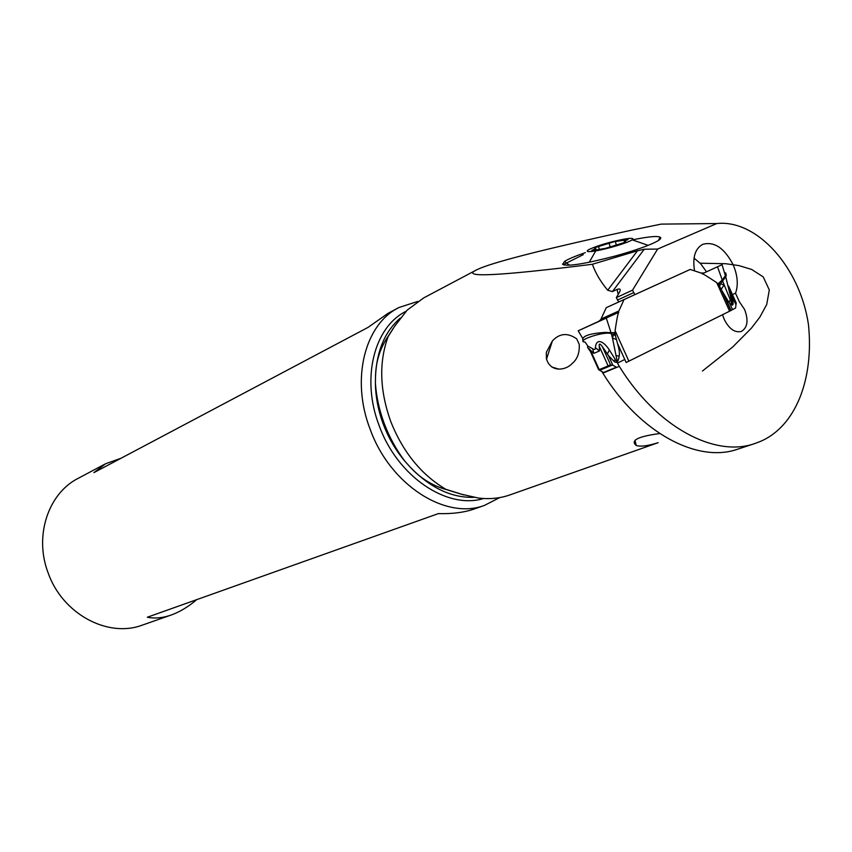 <?xml version="1.0" encoding="UTF-8"?>
<svg xmlns="http://www.w3.org/2000/svg" width="852" height="852" viewBox="0 0 852 852"><rect width="100%" height="100%" fill="white"/><g stroke="black" fill="none" stroke-linecap="round" stroke-linejoin="round"><path stroke-width="1.28" d="M598.807 369.768L603.472 372.505L616.379 367.169L612.833 365.22L608.488 355.614L602.289 346.519C599.872 343.356 598.871 343.292 599.275 346.306L599.446 350.971L595.388 347.68C596.07 338.659 602.673 339.895 609.35 349.938L607.401 354.038M728.609 286.07L736.203 302.929L735.574 308.041L729.589 311.214L626.145 362.505L617.455 343.292C619.18 349.011 619.766 353.271 619.223 356.083C618.339 361.855 616.624 363.634 614.079 361.408L608.488 355.614M628.893 361.184L615.091 330.661L615.495 335.965L617.455 343.292M615.101 332.812L613.461 334.367L611.331 333.739L610.969 332.685L615.091 332.568M615.091 330.661C616.816 318.978 618.041 312.865 618.786 312.311L583.929 328.158L598.86 321.289L600.692 319.692L598.86 321.289L578.178 330.81L606.304 318.105L610.98 332.557M582.96 340.757C581.33 336.295 588.764 333.515 605.271 332.397L610.969 332.685M606.283 307.657L600.692 319.692L606.283 307.657L690.184 269.456L701.153 273.055L690.184 269.456L624.047 299.553L618.893 310.959L616.763 313.248L618.893 310.959L624.047 299.553M598.679 369.789L599.212 369.608L590.404 350.14C588.53 347.776 588.54 348.266 590.457 351.61L598.679 369.779M599.275 346.306L608.136 365.902L610.575 364.837L612.833 365.22M615.495 335.965L613.461 334.367L612.513 338.18L616.039 355.603C617.689 362.398 617.412 363.655 615.197 359.363L609.35 349.938M615.197 359.363L614.079 361.408M608.136 365.902L599.212 369.608M590.127 351.024C585.942 345.784 586.804 345.06 592.736 348.83L593.791 353.388L590.404 350.14M592.736 348.83C594.643 349.863 595.527 349.48 595.388 347.68M588.157 346.445L585.1 342.099C582.236 341.929 582.14 340.992 584.823 339.288C587.805 337.243 604.813 331.556 611.225 333.579M611.331 333.739L612.513 338.18L616.347 339.426M614.377 333.483L615.24 334.272M616.039 355.603L619.223 356.083M593.791 353.388L599.446 350.971M724.466 272.363L725.798 273.109L725.979 274.877L722.262 280.01L717.49 266.782L722.134 264.642L702.154 273.833C702.495 273.417 707.352 276.357 716.724 282.662L717.938 283.876L722.262 280.01M704.05 272.959L701.153 273.055L704.05 272.959L717.49 266.782M731.101 310.426L723.018 292.502L718.076 284.035L720.515 283.61L719.716 286.378M722.358 280.074L722.624 281.085L720.515 283.61L723.955 285.111L721.314 289.222M719.12 283.844L718.875 285.09M722.624 281.085L730.281 299.787L728.918 302.343L729.6 303.078C732.145 305.772 733.306 305.708 733.071 302.907L732.827 299.542L729.525 288.562L736.139 303.248M723.018 292.502L728.918 302.343M730.281 299.787C731.953 304.558 732.667 305.996 732.422 304.1L732.07 302.013L733.071 302.907M732.827 299.542L732.422 304.1L725.755 276.9C726.554 274.663 726.309 273.758 725.041 274.184M732.07 302.013L730.047 291.672L731.325 293.951M722.656 280.872L725.744 276.911L722.038 264.684M624.772 359.48L617.444 363.101L619.298 366.339L602.843 373.133L601.842 371.397M738.695 448.855L737.023 449.409C697.032 463.158 639.341 432.465 602.843 373.133M583.215 254.673L563.342 264.631M619.298 366.339C656.125 426.394 714.061 457.556 754.041 443.807L759.941 441.624C795.97 426.564 814.139 378.533 808.431 324.346C799.975 267.635 757.236 219.209 716.766 223.543L661.205 224.119L632.578 229.944C550.349 247.825 499.804 260.488 480.943 267.943L476.683 269.828C459.558 277.933 498.132 276.08 592.406 264.269C595.442 272.991 600.543 281.65 607.71 290.244L612.407 291.586L617.061 289.424L618.254 294.494M700.184 263.215L725.766 263.726L738.748 265.568L751.592 269.413L763.211 276.889L769.313 289.936L766.715 304.515L759.867 317.114L751.4 328.158L732.528 347.158L702.431 371.035M694.124 270.755L694.529 270.563C692.399 257.293 695.147 248.55 702.762 244.332C714.253 241.222 724.37 248.017 733.114 264.695C737.672 275.398 738.471 284.909 735.521 293.237L739.344 301.725L744.605 309.521C748.652 320.352 747.566 327.658 741.368 331.449C734.914 332.951 729.248 329.021 724.349 319.649L722.496 314.729M716.766 223.543L657.627 249.061L644.272 249.221L637.477 250.786L592.406 264.269M618.658 302.002L616.316 297.625L632.525 290.17L657.627 249.061M632.525 290.17L634.9 294.611M706.404 271.681L700.749 263.832L694.05 258.081M732.422 294.558L735.521 293.237M659.767 433.583L659.16 433.615C637.775 436.543 630.15 440.505 636.274 445.511C640.459 446.885 647.744 445.947 658.127 442.689L509.283 495.14C499.602 498.409 489.272 499.368 478.291 498.015L461.166 494.139L446.384 489.612C421.559 475.054 403.007 452.337 390.738 421.463C379.598 390.227 378.789 361.759 388.331 336.039L394.785 326.103L407.139 310.16L423.71 297.912M576.708 338.862C567.677 332.514 559.572 333.207 552.384 340.938L546.345 352.355L546.409 358.767C550.871 373.421 566.431 370.002 572.118 363.538C577.326 359.299 579.701 352.898 579.232 344.336L576.708 338.862M616.316 297.625L619.83 291.608C620.82 289.147 619.905 288.423 617.061 289.424M632.344 239.87C647.989 236.686 657.233 235.78 660.076 237.165L660.438 237.42C661.45 238.166 660.364 239.444 657.19 241.244C649.213 245.493 635.507 250.339 616.071 255.792C585.217 263.864 567.432 266.729 562.714 264.376L564.514 261.457C568.231 259.072 575.175 256.132 585.335 252.65M595.75 250.882C607.859 248.88 628.872 242.469 632.227 239.763C634.186 238.102 631.417 237.91 623.898 239.178C609.212 242.117 597.54 245.578 588.892 249.561C585.217 251.755 587.507 252.192 595.75 250.882L589.243 262.256M605.666 248.315L592.875 250.52L591.831 250.371L595.825 248.677L594.195 247.879L614.154 241.702L628.03 239.593L624.197 241.222L625.954 242.032L605.666 248.315M446.384 489.612C432.177 485.651 419.951 477.972 409.695 466.577L404.892 461.22C395.733 450.303 388.555 438.024 383.347 424.36C378.245 410.675 375.594 396.894 375.391 383.027C376.328 396.766 379.332 410.419 384.412 423.976C389.545 437.513 396.372 449.931 404.892 461.22M388.331 336.039C380.162 347.935 375.902 361.259 375.53 376.03L375.391 383.027M417.714 301.438L399.055 307.476C364.837 324.005 350.566 379.161 370.226 429.461C390.163 484.98 445.607 520.189 484.426 505.417L499.773 497.568M143.061 624.857L141.975 625.24C107.544 638.063 62.302 613.759 48.106 572.81C33.888 535.77 48.394 493.031 78.544 478.153L104.839 464.148M398.129 307.966L387.958 313.387L368.011 327.413L93.912 472.615L105.595 463.754L120.984 458.269M392.474 329.181L393.113 328.851M196.78 599.616C188.878 606.315 180.912 611.235 172.881 614.388L170.389 615.293C162.231 618.051 154.542 618.69 147.311 617.231L438.322 513.618C452.05 513.969 463.744 512.521 473.392 509.283L474.649 508.836M558.816 369.14L551.755 366.978M606.304 318.105L598.86 321.289M599.978 370.194L612.439 365.007M610.575 364.837L602.289 346.519M701.878 273.236L702.154 273.833M618.786 312.311L618.499 311.683M716.724 282.662L729.589 311.214M618.893 310.959L601.097 318.967M735.819 304.505L731.825 295.644M633.654 292.651L617.434 300.085M612.407 291.586L644.272 249.221M637.477 250.786L607.71 290.244M659.171 239.998L660.438 237.42M562.522 264.067L563.939 265.047M660.076 237.165L658.436 240.498M593.141 250.477L592.981 249.881M599.212 248.976L598.573 246.494M610.128 247.091L609.148 243.182M616.188 244.801L615.389 241.627M624.708 240.946L624.473 240.03M395.424 325.081L388.533 335.933M446.597 489.527L463.818 494.937M473.957 497.344C451.24 497.93 429.823 487.674 409.695 466.577M375.53 376.03C376.797 350.641 385.04 331.332 400.259 318.115M405.999 311.331C374.007 327.062 360.865 378.831 379.3 425.989C397.554 476.619 447.268 509.837 483.606 498.505M582.502 338.052L578.22 330.874M720.59 287.923L730.803 310.586M729.6 303.078L732.55 309.627M754.041 443.807L737.023 449.409M423.7 297.902L476.076 270.159M569.498 265.238L564.514 261.457M632.131 239.827L648.202 245.355M596.091 249.742L595.825 248.677M624.537 242.607L624.356 241.861M141.975 625.24L170.389 615.293M473.392 509.283L484.426 505.417M552.384 340.938L546.505 359.214M636.274 445.511L635.017 440.559"/></g></svg>
